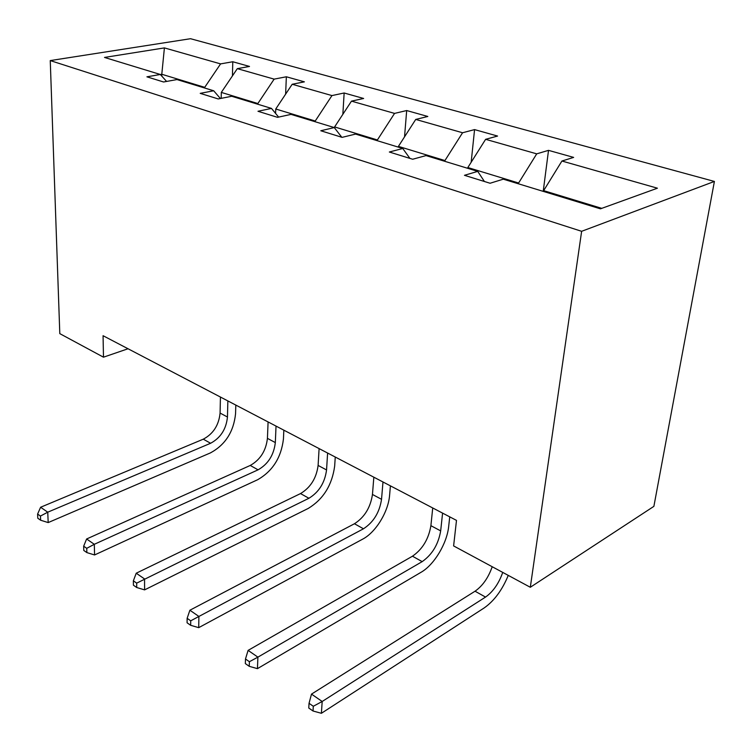 <?xml version="1.0" encoding="UTF-8"?>
<svg xmlns="http://www.w3.org/2000/svg" width="752" height="752" viewBox="0 0 752 752"><rect width="100%" height="100%" fill="white"/><g stroke="black" fill="none" stroke-linecap="round" stroke-linejoin="round"><path stroke-width="1.13" d="M714.4 181.439L190.519 38.709L50.252 60.583L581.634 231.306L714.4 181.439L653.883 506.359L530.31 587.274L581.634 231.306M204.704 88.022L204.713 87.345L161.793 74.26L164.406 47.902L220.59 63.892L232.782 61.749L232.443 75.886M161.793 76.112L161.793 74.26L160.355 74.514M204.713 87.345L220.59 63.892M257.833 104.246L257.851 103.541L221.314 92.402L237.322 68.648L249.514 66.449L232.782 61.749M237.322 68.648L274.142 79.129L286.352 76.779L285.628 94.132M315.201 121.758L315.238 121.025L275.758 108.993L292.19 84.262L304.391 81.846L286.352 76.779M292.19 84.262L331.952 95.579L344.143 92.994L342.856 114.313M377.335 140.727L377.391 139.966L334.612 126.928L351.475 101.135L363.639 98.474L344.143 92.994M351.475 101.135L394.556 113.402L406.682 110.544L404.538 136.845M444.864 161.342L444.94 160.552L398.419 146.377L415.734 119.427L427.822 116.475L406.682 110.544M415.734 119.427L462.565 132.756L474.568 129.598L471.166 162.263M518.504 183.817L518.607 183.009L467.838 167.536L485.623 139.317L497.57 136.056L474.568 129.598M485.623 139.317L536.721 153.85L548.518 150.353L543.217 191.365M601.76 208.351L543.649 190.641L561.923 161.022L573.644 157.403L548.518 150.353M561.923 161.022L657.417 188.197L600.434 208.83L503.276 179.173L490.078 183.253L464.463 175.31L477.727 171.371L426.036 155.589L412.66 159.245L389.348 152.017L402.762 148.482L355.574 134.082L342.104 137.362L320.794 130.754L334.283 127.577L291.033 114.379L277.535 117.34L257.983 111.277L271.481 108.41L231.701 96.265L218.221 98.944L200.22 93.361L213.69 90.766L176.974 79.562L163.551 81.987L146.913 76.826L160.317 74.476L104.509 57.434L164.406 47.902M530.31 587.274L453.616 545.924L456.492 520.384L103.062 335.712L103.485 357.181L128.037 348.759M220.374 98.512L213.69 90.766M221.191 98.352L221.314 92.402M257.851 103.541L274.142 79.129M278.625 117.096L271.481 108.41M275.589 113.411L275.758 108.993M315.238 121.025L331.952 95.579M341.784 137.259L334.283 127.577M334.555 127.934L334.612 126.928M377.391 139.966L394.556 113.402M409.906 158.39L402.762 148.482M398.363 147.138L398.419 146.377M444.94 160.552L462.565 132.756M484.41 181.495L477.727 171.371M467.763 168.326L467.838 167.536M518.607 183.009L536.721 153.85M103.485 357.181L59.803 333.634L50.252 60.583M543.546 191.469L543.649 190.641M166.587 81.432L160.317 74.476M502.74 572.404C498.811 583.514 493.068 591.739 485.529 597.079L322.185 701.484L321.395 713.291L484.138 607.964C494.158 600.951 502.195 590.094 508.258 575.383M492.212 566.735C488.321 577.78 482.596 585.94 475.038 591.213L311.497 694.115L322.185 701.484L313.311 706.269L309.044 703.299L308.762 708.017L313.02 710.997L313.311 706.269M313.02 710.997L321.395 713.291M311.497 694.115L309.044 703.299M432.729 507.967L430.896 525.667C428.631 539.099 422.483 549.28 412.463 556.207L248.104 650.386L257.898 657.145L257.447 668.65L421.101 572.253C434.177 564.827 447.045 543.32 448.69 526.362L449.734 516.85M442.58 513.118L440.672 530.893C438.35 544.382 432.184 554.628 422.173 561.631L257.898 657.145L249.401 661.713L245.49 658.987L245.331 663.584L249.232 666.319L249.401 661.713M249.232 666.319L257.447 668.65M248.104 650.386L245.49 658.987M373.838 477.2L372.456 494.459C370.501 507.525 364.504 517.291 354.455 523.749L189.889 610.229L198.895 616.443L198.716 627.657L362.661 539.156C375.831 532.322 388.408 511.67 389.611 495.126L390.41 485.858M382.984 481.976L381.537 499.309C379.534 512.432 373.509 522.255 363.47 528.788L190.726 620.814L187.135 618.313L187.079 622.788L190.67 625.307L190.726 620.814M190.67 625.307L198.716 627.657M189.889 610.229L187.135 618.313M319.102 448.596L318.105 465.432C316.432 478.159 310.567 487.54 300.518 493.575L136.225 573.212L144.544 578.946L144.6 589.878L308.339 508.38C323.313 499.206 332.083 485.106 334.668 466.08L335.26 457.037M327.609 453.042L326.556 469.944C324.845 482.728 318.961 492.165 308.912 498.266L136.685 583.138L133.367 580.826L133.414 585.197L136.723 587.519L136.685 583.138M136.723 587.519L144.6 589.878M136.225 573.212L133.367 580.826M268.088 421.938L267.43 438.36C266.001 450.768 260.277 459.792 250.247 465.45L86.612 538.987L94.31 544.298L94.573 554.957L257.71 479.701C272.656 471.1 281.229 457.536 283.438 438.989L283.842 430.172M276.031 426.093L275.326 442.58C273.86 455.026 268.107 464.116 258.077 469.831L94.31 544.298L86.743 548.33L83.669 546.187L83.792 550.445L86.865 552.598L86.743 548.33M86.865 552.598L94.573 554.957M86.612 538.987L83.669 546.187M220.439 397.037L220.082 413.074C218.86 425.162 213.267 433.857 203.284 439.177L40.608 507.252L47.752 512.187L48.184 522.584L210.419 452.911C225.309 444.836 233.693 431.761 235.564 413.685L235.808 405.074M227.856 400.919L227.461 417.012C226.211 429.148 220.59 437.899 210.598 443.266L47.752 512.187L40.448 516.06L37.6 514.067L37.788 518.222L40.636 520.224L40.448 516.06M40.636 520.224L48.184 522.584M40.608 507.252L37.6 514.067M485.529 597.079L475.038 591.213M440.672 530.893L430.896 525.667M422.173 561.631L412.463 556.207M381.537 499.309L372.456 494.459M363.47 528.788L354.455 523.749M326.556 469.944L318.105 465.432M308.912 498.266L300.518 493.575M275.326 442.58L267.43 438.36M258.077 469.831L250.247 465.45M227.461 417.012L220.082 413.074M210.598 443.266L203.284 439.177"/></g></svg>
